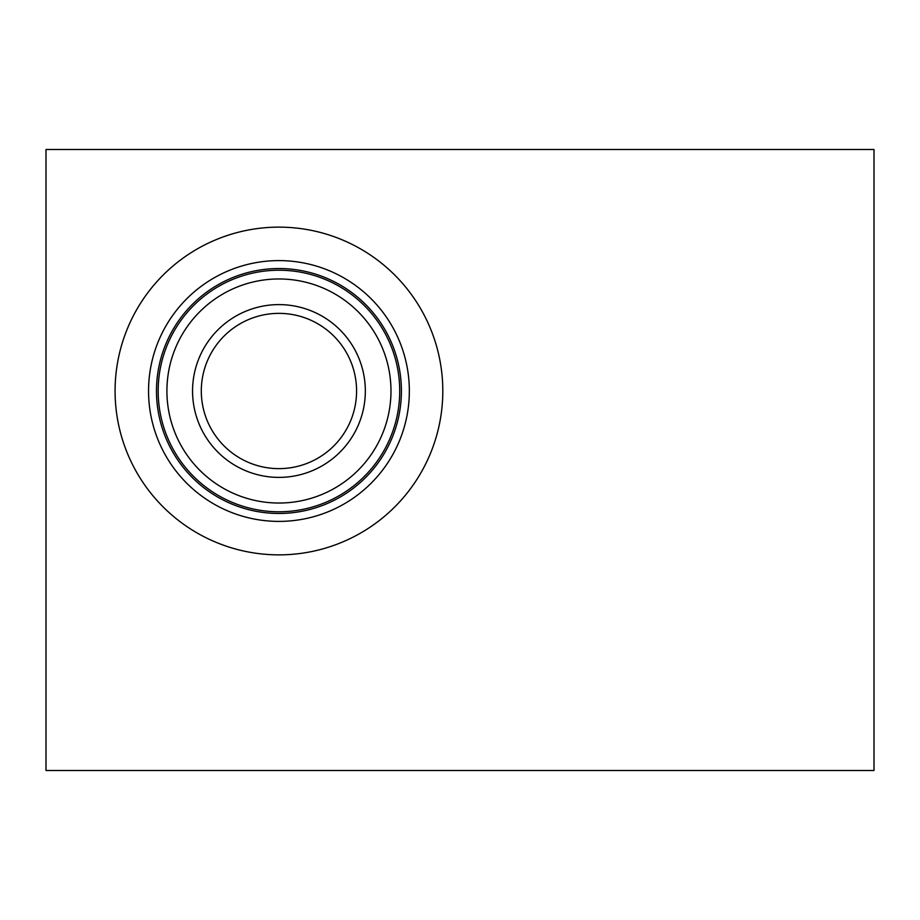 <?xml version="1.0" encoding="UTF-8"?>
<svg xmlns="http://www.w3.org/2000/svg" width="920" height="920" viewBox="0 0 920 920"><rect width="100%" height="100%" fill="white"/><g stroke="black" fill="none" stroke-linecap="round" stroke-linejoin="round"><path stroke-width="1.38" d="M874 149.5L46 149.5L46 770.5L874 770.5L874 149.5M115.08 391A163.863 163.863 0 0 1 278.944 227.136A163.863 163.863 0 0 1 442.808 391A163.863 163.863 0 0 1 278.944 554.863A163.863 163.863 0 0 1 115.08 391M409.342 391A130.398 130.398 0 0 1 278.944 521.398A130.398 130.398 0 0 1 148.545 391A130.398 130.398 0 0 1 278.944 260.601A130.398 130.398 0 0 1 409.342 391M401.407 391A122.463 122.463 0 0 1 278.944 513.463A122.463 122.463 0 0 1 156.48 391A122.463 122.463 0 0 1 278.944 268.536A122.463 122.463 0 0 1 401.407 391M399.717 391A120.773 120.773 0 0 1 278.944 511.773A120.773 120.773 0 0 1 158.171 391A120.773 120.773 0 0 1 278.944 270.227A120.773 120.773 0 0 1 399.717 391M390.977 391A112.033 112.033 0 0 1 278.944 503.033A112.033 112.033 0 0 1 166.911 391A112.033 112.033 0 0 1 278.944 278.967A112.033 112.033 0 0 1 390.977 391M365.332 391A86.388 86.388 0 0 1 278.944 477.388A86.388 86.388 0 0 1 192.556 391A86.388 86.388 0 0 1 278.944 304.612A86.388 86.388 0 0 1 365.332 391M356.58 391A77.636 77.636 0 0 1 278.944 468.636A77.636 77.636 0 0 1 201.308 391A77.636 77.636 0 0 1 278.944 313.363A77.636 77.636 0 0 1 356.58 391"/></g></svg>
